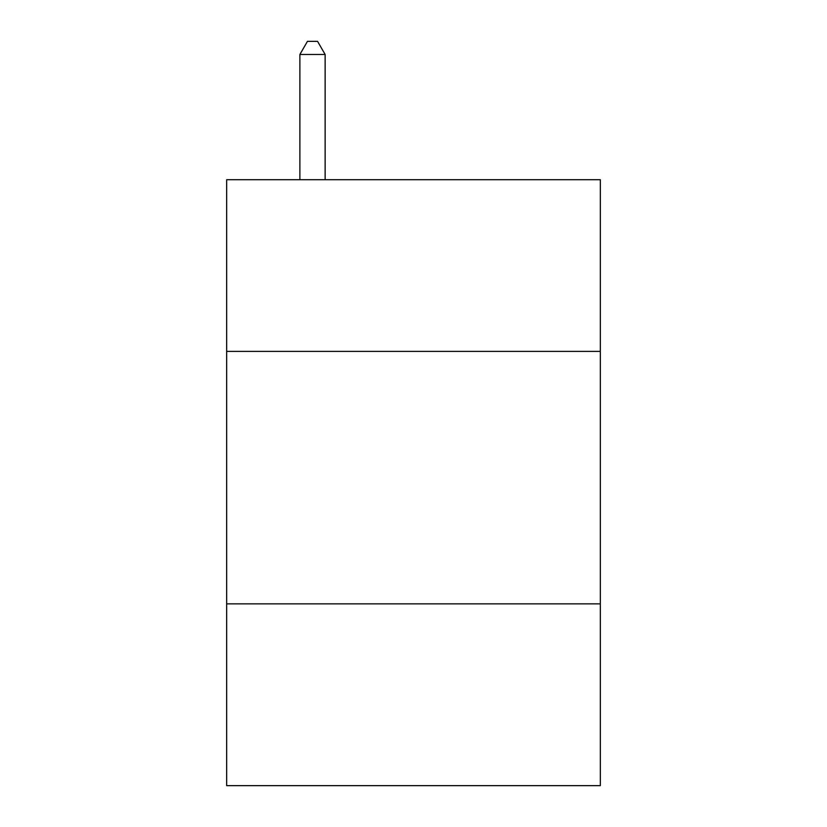 <?xml version="1.0" encoding="UTF-8"?>
<svg xmlns="http://www.w3.org/2000/svg" width="827" height="827" viewBox="0 0 827 827"><rect width="100%" height="100%" fill="white"/><g stroke="black" fill="none" stroke-linecap="round" stroke-linejoin="round"><path stroke-width="1.24" d="M600.33 351.392L600.33 179.707L226.67 179.707L226.67 351.392L600.33 351.392L600.33 785.65L226.67 785.65L226.67 351.392M600.33 603.865L226.67 603.865M325.135 179.707L325.135 54.479L299.881 54.479L299.881 179.707M299.881 54.479L307.458 41.35L317.558 41.35L325.135 54.479"/></g></svg>
